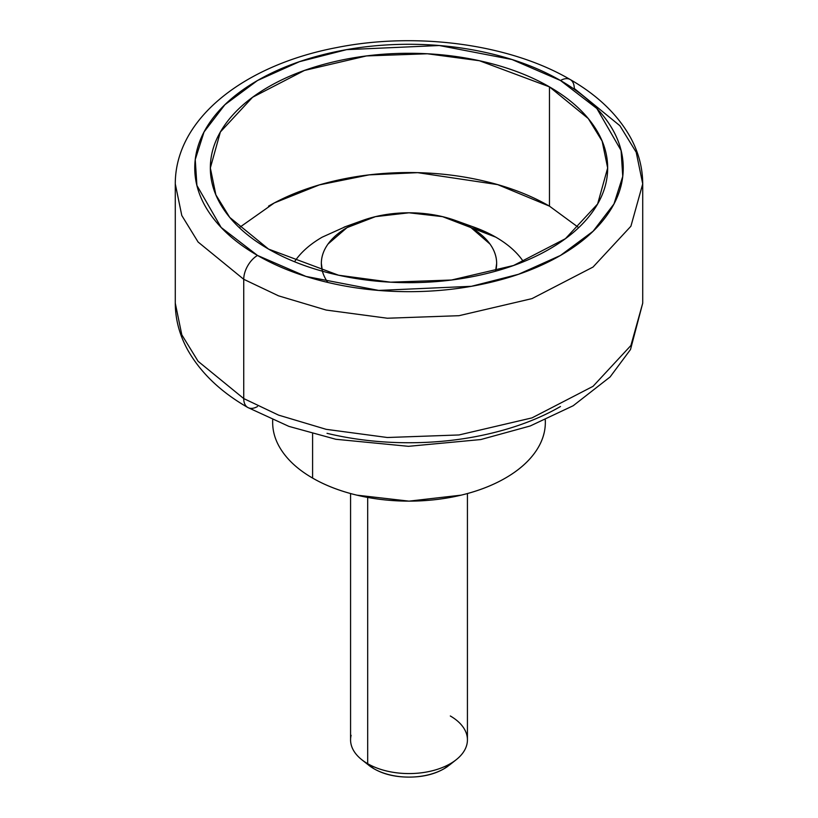 <?xml version="1.0" encoding="UTF-8"?>
<svg xmlns="http://www.w3.org/2000/svg" width="818" height="818" viewBox="0 0 818 818"><rect width="100%" height="100%" fill="white"/><g stroke="black" fill="none" stroke-linecap="round" stroke-linejoin="round"><path stroke-width="1.23" d="M327.803 282.445A87.649 50.604 180 0 1 359.102 221.79A87.649 50.604 180 0 1 448.141 218.12A87.649 50.604 180 0 1 470.974 227.608A87.649 50.604 180 0 1 495.596 271.208L496.649 263.396C496.649 256.678 494.42 250.226 489.972 244.03L470.974 227.608L495.769 237.148L442.538 216.647L409 212.792L375.462 216.647L347.026 227.608L328.028 244.03C323.58 250.226 321.351 256.678 321.351 263.396L322.384 271.198M578.694 227.608L549.471 206.146L549.471 86.872L588.265 118.549L602.13 141.095L607.662 167.976L597.631 203.968L565.422 238.682L513.551 265.502L451.495 280.022L390.595 282.179L338.58 275.226L268.529 249.081C287.149 259.838 308.631 268.12 332.977 273.938C357.313 279.766 382.66 282.67 409 282.67C435.34 282.67 460.687 279.766 485.023 273.938C509.369 268.12 530.851 259.838 549.471 249.081C568.101 238.324 582.457 225.921 592.539 211.872C602.621 197.813 607.662 183.181 607.662 167.976C607.662 152.762 602.621 138.14 592.539 124.08C582.457 110.031 568.101 97.628 549.471 86.872C530.851 76.115 509.369 67.833 485.023 62.015C460.687 56.186 435.34 53.282 409 53.282C382.66 53.282 357.313 56.186 332.977 62.015C308.631 67.833 287.149 76.115 268.529 86.872C249.899 97.628 235.543 110.031 225.461 124.08C215.379 138.14 210.338 152.762 210.338 167.976C210.338 183.181 215.379 197.813 225.461 211.872C235.543 225.921 249.899 238.324 268.529 249.081L229.735 217.404L215.87 194.858L210.338 167.976L220.369 131.984L252.578 97.27L304.449 70.45L366.505 55.931L427.405 53.773L479.42 60.726L549.471 86.872L549.471 206.146L497.671 184.612L417.681 172.659L369.071 174.888L319.398 184.878L274.286 202.946L239.306 227.608M272.66 419.951L272.66 422.415C272.66 432.855 276.126 442.896 283.038 452.538C289.961 462.19 299.807 470.698 312.599 478.08L312.599 433.847L312.599 478.08A136.34 78.712 0 0 0 452.579 497.007A136.34 78.712 0 0 0 544.103 432.998M642.723 303.151L630.913 345.493L593.03 386.331L531.997 417.886L458.99 434.961L387.343 437.507L326.157 429.327L278.56 415.115L243.733 398.56A19.479 11.247 120 0 0 247.772 407.476A19.479 11.247 -60 0 1 243.733 398.56L278.56 415.115L326.157 429.327L387.343 437.507L458.99 434.961L531.997 417.886L593.03 386.331L630.913 345.493L642.723 303.151L630.514 349.511L610.095 376.955L573.193 405.738L530.217 425.974L480.779 439.552L408.499 446.321L335.83 439.276L288.907 426.382L247.772 407.476C220.604 391.873 200.614 372.722 187.772 350.043C179.531 335.094 175.359 319.47 175.277 303.151L181.79 334.777L198.099 361.3L243.733 398.56L243.733 279.296L243.733 398.56L198.099 361.3L181.79 334.777L175.277 303.151L175.277 183.876L181.79 215.502L198.099 242.036L243.733 279.296L278.56 295.85L326.157 310.053L387.343 318.233L458.99 315.697L531.997 298.621L593.03 267.057L630.913 226.218L642.723 183.876L630.913 226.218L593.03 267.057L531.997 298.621L458.99 315.697L387.343 318.233L326.157 310.053L278.56 295.85L243.733 279.296A19.479 11.247 -60 0 1 257.506 255.441A19.479 11.247 120 0 0 243.733 279.296L198.099 242.036L181.79 215.502L175.277 183.876C175.246 117.894 245.461 64.919 336.362 47.638C416.28 31.554 509.583 43.947 570.228 79.55A19.479 11.247 120 0 0 560.494 80.512L596.854 108.497L621.087 150.481L622.754 176.361L613.96 203.989L593.122 231.218L560.494 255.441L518.54 274.275L471.383 286.31L378.703 290.421L305.983 276.433L257.506 255.441C237.414 243.846 221.934 230.461 211.064 215.308C200.195 200.154 194.756 184.377 194.756 167.976C194.756 151.575 200.195 135.798 211.064 120.645C221.934 105.491 237.414 92.107 257.506 80.512C277.599 68.916 300.768 59.98 327.016 53.702C353.264 47.424 380.585 44.284 409 44.284C437.415 44.284 464.736 47.424 490.984 53.702C517.232 59.98 540.401 68.916 560.494 80.512C580.586 92.107 596.066 105.491 606.936 120.645C617.805 135.798 623.244 151.575 623.244 167.976C623.244 184.377 617.805 200.154 606.936 215.308C596.066 230.461 580.586 243.846 560.494 255.441C540.401 267.036 517.232 275.973 490.984 282.251C464.736 288.529 437.415 291.668 409 291.668C380.585 291.668 353.264 288.529 327.016 282.251C300.768 275.973 277.599 267.036 257.506 255.441L221.146 227.455L196.913 185.471L195.246 159.592L204.04 131.964L224.878 104.735L257.506 80.512L299.46 61.677L346.617 49.642L439.297 45.522L512.017 59.52L560.494 80.512A19.479 11.247 -60 0 1 570.228 79.55A19.479 11.247 -60 0 1 574.267 88.467L619.901 125.727L636.21 152.25L642.723 183.876L642.723 303.151M257.506 406.515A19.479 11.247 -60 0 1 247.772 407.476M327.016 433.325C353.264 439.603 380.585 442.743 409 442.743C437.415 442.743 464.736 439.603 490.984 433.325C517.232 427.047 540.401 418.11 560.494 406.515M312.599 478.08C325.38 485.463 340.124 491.148 356.822 495.146L409 501.137L461.178 495.146C477.876 491.148 492.62 485.463 505.401 478.08C518.193 470.698 528.039 462.19 534.962 452.538C541.874 442.896 545.34 432.855 545.34 422.415L545.269 419.982M549.471 206.146C530.851 195.39 509.369 187.097 485.023 181.279C460.687 175.461 435.34 172.547 409 172.547C382.66 172.547 357.313 175.461 332.977 181.279C308.631 187.097 287.149 195.39 268.529 206.146M472.037 226.453L495.769 237.148C507.272 243.795 516.138 251.453 522.365 260.134L523.459 261.719M294.541 261.719L295.635 260.134C301.862 251.453 310.728 243.795 322.231 237.148L345.963 226.453M495.769 237.148A122.7 70.839 0 0 0 463.796 223.856M450.319 715.985A58.426 33.732 180 0 1 455.043 760.607A58.426 33.732 180 0 1 367.681 763.695L367.681 497.436L367.681 763.695A58.426 33.732 0 0 0 427.671 771.803A58.426 33.732 0 0 0 466.904 744.37M450.963 763.869L444.123 768.705C434.419 774.298 422.712 777.1 409 777.1C395.288 777.1 383.581 774.298 373.877 768.705L367.681 763.695L373.877 768.705A49.663 28.671 0 0 0 448.141 766.077M366.883 763.623A49.663 28.671 0 0 0 373.877 768.705L367.037 763.869M351.096 735.31A58.426 33.732 0 0 0 367.681 763.695A58.426 33.732 180 0 1 359.45 757.724M545.34 419.951L545.34 422.415M642.723 183.876C642.641 167.772 638.572 152.322 630.525 137.536C617.713 114.612 597.621 95.287 570.228 79.55M361.188 220.972L344.071 227.138M456.812 220.972L473.929 227.138M467.426 493.54L467.426 739.84M449.123 765.321L456.209 759.717M368.877 765.321L361.791 759.717M350.574 493.54L350.574 739.84"/></g></svg>
